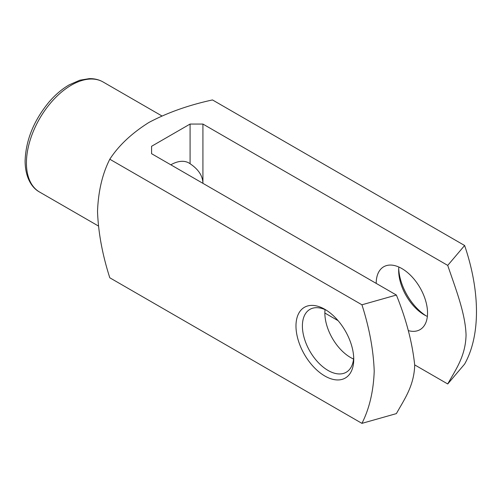 <?xml version="1.0" encoding="UTF-8"?>
<svg xmlns="http://www.w3.org/2000/svg" width="502" height="502" viewBox="0 0 502 502"><rect width="100%" height="100%" fill="white"/><g stroke="black" fill="none" stroke-linecap="round" stroke-linejoin="round"><path stroke-width="0.75" d="M170.831 164.813A36.307 20.958 -60 0 1 188.984 163.012A36.307 20.958 -60 0 1 190.082 163.734L190.082 124.057L151.579 146.289L151.579 153.694L151.579 146.289M190.082 163.734C198.478 169.369 202.758 175.907 202.921 183.343M202.921 183.337L202.921 124.057L190.082 124.057M109.8 159.222C102.364 173.905 98.273 191.312 97.52 211.43C98.298 232.57 102.389 254.69 109.8 277.788L361.936 423.362C369.372 408.672 373.469 391.265 374.216 371.154C373.438 350.013 369.346 327.894 361.936 304.789L109.8 159.222C118.692 145.53 131.712 133.287 148.856 122.494C167.398 112.649 188.608 105.131 212.484 99.936L464.62 245.503C480.458 292.001 480.389 335.995 464.62 364.075L447.728 383.967C455.647 369.635 465.58 356.294 466.051 335.022C465.41 313.33 455.565 288.575 447.728 265.395L202.921 124.057M398.707 268.645A40.844 23.581 -120 0 0 425.891 315.72M361.936 304.789L396.385 295.038C406.212 319.228 412.324 342.596 414.708 365.13C414.068 386.094 404.223 399.473 396.385 413.61L361.936 423.362M151.579 153.694L396.385 295.038M447.728 265.395L464.62 245.503M353.741 359.344A40.844 23.581 -120 0 0 324.857 309.32A40.844 23.581 -120 0 0 295.979 325.993A40.844 23.581 -120 0 0 324.857 376.017A40.844 23.581 -120 0 0 353.741 359.344M324.857 313.028L338.091 320.665M414.708 364.898L447.728 383.967M376.199 283.379A36.307 20.958 60 0 1 383.723 266.763A36.307 20.958 60 0 1 411.696 276.489A36.307 20.958 60 0 1 427.541 313.022A36.307 20.958 60 0 1 420.023 329.645A36.307 20.958 60 0 1 408.239 330.598M325.039 309.627A36.307 20.958 -120 0 0 353.559 359.03M326.507 310.33A36.307 20.958 -120 0 0 309.916 309.376A36.307 20.958 -120 0 0 309.916 351.293A36.307 20.958 -120 0 0 346.217 372.258A36.307 20.958 -120 0 0 353.69 357.405M398.845 267.02A36.307 20.958 -120 0 0 398.663 270.415A36.307 20.958 -120 0 0 424.334 314.88A36.307 20.958 -120 0 0 427.365 316.423M26.43 162.962A63.534 36.684 120 0 0 39.589 192.046C31.933 187.961 25.238 177.758 25.1 161.111C25.778 140.19 33.81 120.43 49.196 101.824C55.458 94.596 62.16 88.917 69.295 84.807L79.862 80.194L89.256 78.638C94.351 78.513 98.976 79.636 103.123 82.002A63.534 36.684 120 0 0 54.16 99.026A63.534 36.684 120 0 0 26.43 162.962M161.876 115.924L103.123 82.002M98.348 225.969L39.589 192.046"/></g></svg>
